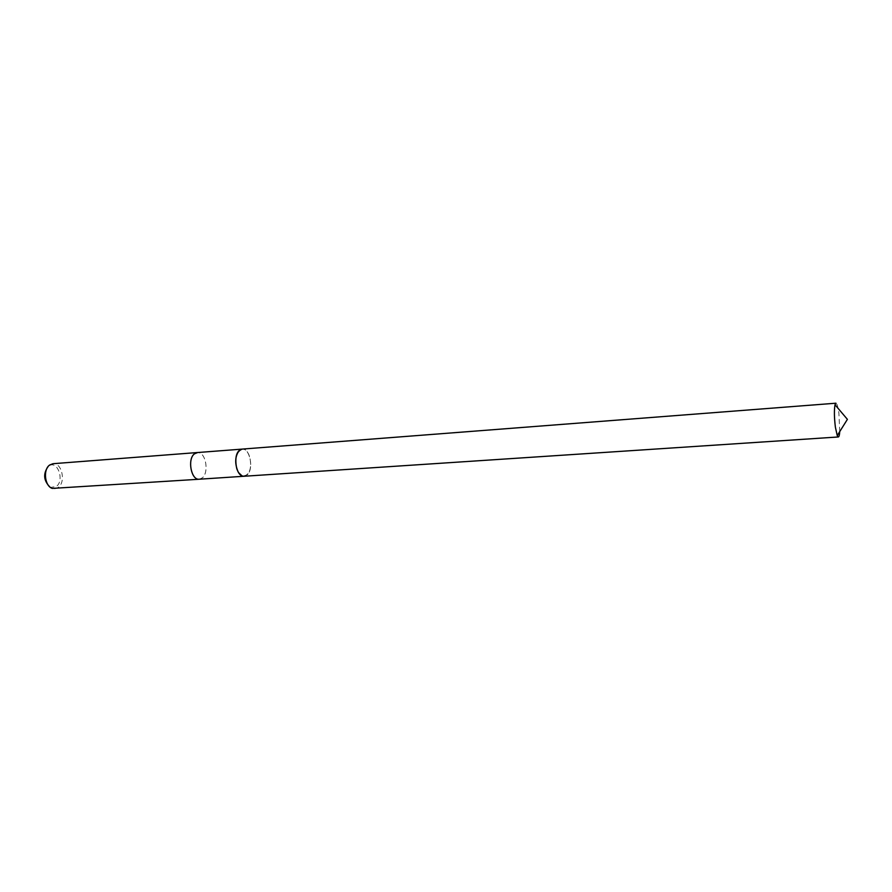 <?xml version="1.0" encoding="UTF-8"?>
<svg xmlns="http://www.w3.org/2000/svg" width="892" height="892" viewBox="0 0 892 892"><rect width="100%" height="100%" fill="white"/><g stroke="black" fill="none" stroke-linecap="round" stroke-linejoin="round"><path stroke-width="0.67" stroke-dasharray="4.46 3.34" d="M238.119 471.835L242.925 476.15L247.184 474.823C254.03 469.092 249.961 447.862 242.211 449.089L239.179 450.583M242.925 476.15L247.195 474.823C254.61 468.579 249.091 445.587 241.007 449.367L239.346 450.427M199.273 479.216L202.417 477.8C208.851 472.682 206.219 453.972 198.86 452.69L197.366 452.556M199.585 479.194L202.406 477.811C208.84 472.693 206.208 453.961 198.849 452.679L197.678 452.534M54.791 488.783L58.259 487.411C66.142 482.026 61.827 462.435 52.996 463.706M49.718 486.82L50.866 487.378L56.319 486.486C64.614 480.755 57.857 460.439 49.305 465.657L48.246 466.371M839.751 431.561L838.904 413.163C837.989 406.785 836.997 403.474 835.927 403.206M244.018 476.261L244.163 476.25C250.061 473.886 251.901 467.375 249.682 456.726C247.909 451.664 245.423 449.122 242.223 449.089L242.066 449.111M49.305 465.657L50.543 464.442M50.866 487.378L52.271 488.403"/><path stroke-width="1.34" d="M242.066 449.111L197.366 452.556L194.389 453.883C187.142 459.313 191.267 480.476 199.273 479.216L199.585 479.194M197.678 452.534L194.367 453.872C187.119 459.313 191.245 480.498 199.262 479.238L52.271 488.403C44.7 486.173 42.872 469.437 49.707 464.988L52.996 463.706L197.344 452.545M48.246 466.371C43.05 473.596 43.541 480.409 49.718 486.82M239.179 450.583C234.942 456.403 234.596 463.494 238.119 471.835M239.346 450.427C232.957 455.466 235.722 475.18 242.936 476.15M838.346 436.968L244.163 476.25C241.018 476.216 238.565 473.708 236.781 468.713C234.54 458.009 236.347 451.475 242.223 449.089L835.927 403.206L835.024 404.745C834.087 409.93 834.21 417.4 835.38 427.156L837.242 435.575L838.346 436.968C839.038 436.835 839.517 435.028 839.751 431.561M244.018 476.261L199.273 479.216M835.024 404.745L847.4 419.352L837.242 435.575"/></g></svg>
